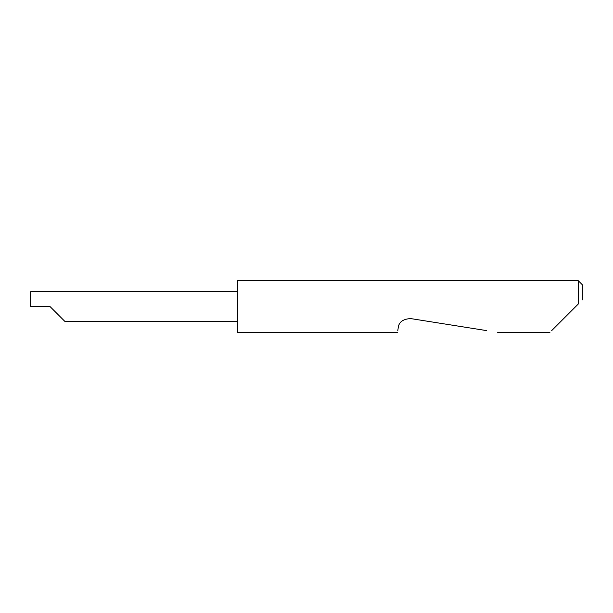 <?xml version="1.0" encoding="UTF-8"?>
<svg xmlns="http://www.w3.org/2000/svg" width="613" height="613" viewBox="0 0 613 613"><rect width="100%" height="100%" fill="white"/><g stroke="black" fill="none" stroke-linecap="round" stroke-linejoin="round"><path stroke-width="0.92" d="M49.959 306.5L64.717 321.258L49.959 306.5L64.717 321.258L49.959 306.5L30.65 306.5L30.65 291.742L237.537 291.742M551.692 330.606L578.212 304.086L578.212 280.639L237.537 280.639L237.537 332.361L397.508 332.361M397.783 330.606L398.274 327.511C398.894 322.047 403.002 319.066 410.58 318.568L486.592 330.606M578.212 304.086L575.799 306.5M578.212 280.639L582.35 284.777L582.35 299.949M64.717 321.258L237.537 321.258M549.938 332.361L497.664 332.361"/></g></svg>

